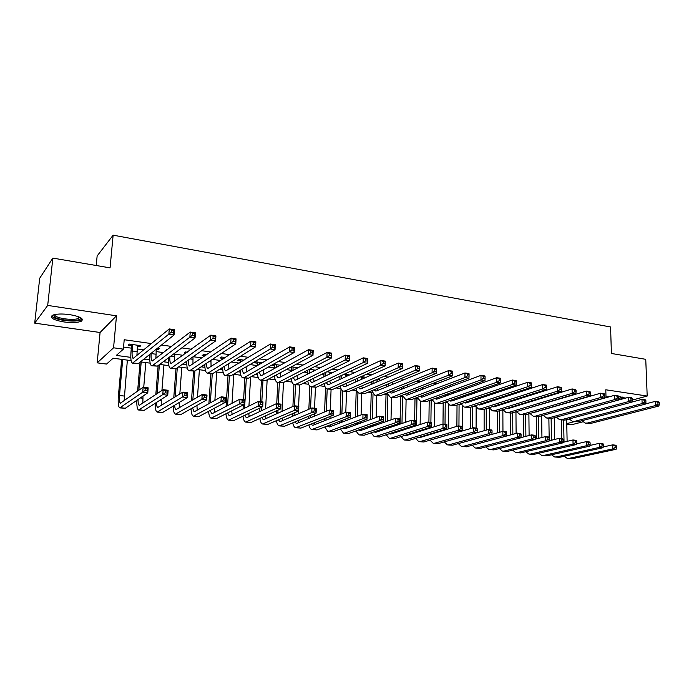 <?xml version="1.0" encoding="UTF-8"?>
<svg xmlns="http://www.w3.org/2000/svg" width="694" height="694" viewBox="0 0 694 694"><rect width="100%" height="100%" fill="white"/><g stroke="black" fill="none" stroke-linecap="round" stroke-linejoin="round"><path stroke-width="1.04" d="M63.909 321.938C71.976 322.962 77.797 322.71 81.363 321.183C84.13 318.754 80.322 316.577 69.947 314.651C61.853 313.601 55.988 313.835 52.354 315.354C49.578 317.852 53.429 320.047 63.909 321.938M625.433 398.148L618.458 396.352M131.123 360.62L113.131 358.225L106.52 364.064L97.186 362.849L113.564 347.807L123.367 349.151L116.314 355.406L130.81 357.358M100.075 332.495L116.488 315.822L47.695 305.421L52.848 258.099L39.705 278.242L34.7 323.135L100.075 332.495L97.186 362.849M96.206 265.498L97.143 255.947L113.131 235.171L610.581 326.987L611.397 353.463L645.75 359.327L647.198 396.04L605.793 389.785L606.018 397.714M582.882 421.813L571.613 424.745L566.772 424.112M610.763 396.378L606.001 396.977M47.695 305.421L34.7 323.135M632.364 400.065L647.198 396.04M137.421 346.445L139.607 346.748L140.847 345.699L129.405 344.094L128.208 345.161L131.539 345.629M156.402 349.099L158.371 349.368L159.672 348.336L157.703 348.058M176.423 351.893L177.785 350.878M167.714 349.464L167.115 349.377L165.797 350.409L166.387 350.487M187.259 352.205L185.532 351.962L184.144 352.968L185.871 353.211M206.491 354.894L203.654 354.495L202.214 355.493L205.042 355.883M225.403 357.549L221.499 357.002L219.998 357.974L223.086 358.408M244.002 360.151L239.066 359.457L237.522 360.42L240.558 360.845M262.306 362.719L256.372 361.886L254.767 362.823L257.76 363.248M280.315 365.244L273.41 364.272L271.762 365.2L274.711 365.608M298.038 367.725L291.454 366.805L291.246 371.299M315.484 370.171L309.333 369.303M332.652 372.574L326.926 371.767M345.786 375.532L348.588 374.803L344.241 374.196M361.513 377.727L364.272 377.007L361.279 376.582M377.007 379.887L379.722 379.167L378.057 378.933M392.596 382.064L394.565 381.249M445.721 388.414L443.622 389.187M460.92 390.548L459.48 390.34L457.346 391.104L458.786 391.303M475.902 392.648L473.594 392.318L471.434 393.073L473.733 393.394M490.658 394.713L488.524 394.409M505.206 396.751L503.384 396.491M519.554 398.764L518.019 398.547M533.686 400.742L532.445 400.568M547.627 402.694L546.664 402.555M561.368 404.619L560.674 404.524M572.663 407.135L574.493 406.458M581.876 404.55L581.442 404.489M568.247 402.624L567.553 402.52M554.419 400.664L553.456 400.525M540.4 398.677L539.151 398.503M526.182 396.664L524.638 396.448M511.756 394.617L509.908 394.357M497.112 392.544L494.961 392.24M482.252 390.444L479.788 390.089M467.175 388.302L464.39 387.911M451.872 386.142L448.749 385.699M436.344 383.938L432.874 383.444M420.573 381.709L416.747 381.162M404.559 379.436L400.369 378.846M388.302 377.137L383.73 376.486M371.784 374.795L366.831 374.092M355.016 372.418L349.663 371.663M337.978 370.006L332.209 369.191M320.671 367.56L314.477 366.675M303.087 365.061L296.459 364.124M285.225 362.537L278.138 361.531M267.06 359.96L259.513 358.893M248.599 357.349L240.566 356.213M229.835 354.686L221.308 353.48M210.75 351.988L201.72 350.704M191.353 349.238L181.785 347.885M171.618 346.445L161.511 345.013M151.552 343.599L124.209 339.73L123.367 349.151M123.558 347.069L131.322 348.145M137.204 348.961L143.944 349.889M156.098 351.572L163.628 352.621M174.697 354.148L182.99 355.302M193.158 356.707L202.032 357.939M212.39 359.371L220.761 360.533M231.302 361.99L239.196 363.083M249.909 364.567L257.327 365.599M268.214 367.109L274.581 367.985M286.223 369.598L291.289 370.301M303.955 372.053L307.746 372.583M321.391 374.474L323.959 374.829M338.568 376.851L339.939 377.042M407.3 386.376L408.402 386.523M422.152 388.432L423.947 388.675M436.804 390.462L439.267 390.8M451.612 392.509L454.362 392.891M466.802 394.617L469.239 394.955M481.775 396.69L483.9 396.985M496.531 398.738L498.353 398.989M511.079 400.75L512.597 400.959M525.41 402.737L526.651 402.902M539.542 404.689L540.496 404.828M553.474 406.623L554.159 406.719M486.338 395.155L487.743 395.346M329.832 373.303L330.838 373.45M289.754 367.707L291.402 367.941M116.488 315.822L113.564 347.807M52.848 258.099L110.06 267.867L113.131 235.171M543.359 415.559L542.682 415.472M530.164 413.798L529.236 413.676M516.787 412.019L515.599 411.854M503.228 410.215L501.771 410.015M489.487 408.376L487.752 408.15M475.555 406.519L473.542 406.25M461.432 404.637L459.124 404.333M447.11 402.728L444.498 402.381M432.588 400.794L429.673 400.403M417.857 398.833L414.622 398.399M402.91 396.838L399.362 396.369M387.755 394.825L383.869 394.305M372.383 392.769L368.15 392.205M356.785 390.696L352.196 390.08M340.954 388.588L336.009 387.929M324.896 386.445L319.57 385.734M308.596 384.268L302.888 383.513M292.044 382.064L285.945 381.249M275.249 379.826L268.743 378.959M258.194 377.553L251.271 376.634M240.879 375.246L233.522 374.266M223.294 372.904L215.496 371.863M205.433 370.527L197.174 369.425M187.293 368.106L178.566 366.944M168.868 365.651L159.655 364.419M150.147 363.153L140.44 361.86M566.764 423.635L574.276 421.657M143.875 359.11L149.774 359.908M163.263 361.721L168.451 362.424M182.349 364.289L186.825 364.897M201.121 366.822L204.912 367.334M219.59 369.303L222.722 369.728M237.764 371.75L240.263 372.088M255.661 374.161L257.535 374.413M273.271 376.53L274.546 376.703M290.613 378.872L291.307 378.959M481.263 404.533L480.769 403.891M535.777 411.872L536.219 411.932M377.814 379.037L377.788 380M362.407 376.747L362.372 377.848M346.774 374.552L346.731 375.662M330.908 372.331L330.865 373.433M314.807 370.076L314.79 370.518M158.466 348.171L158.371 349.368M139.711 345.543L139.607 346.748M645.541 403.917L655.353 401.349L658.667 401.843L659.231 402.555L657.903 402.355L657.973 404.038L659.3 404.229L659.231 402.555M659.3 404.229L658.849 406.025L590.499 423.479L585.996 423.201M658.849 406.025L655.526 405.53L587.341 423.062L585.207 423.097L581.928 420.711M657.973 404.038L655.526 405.53L655.353 401.349L657.903 402.355M561.672 438.582L561.325 419.939M566.686 419.618L567.119 441.367M563.615 420.243L564.031 442.104M603.207 446.953L612.724 444.845L615.968 445.244L616.393 446.034L615.101 445.878L615.144 447.491L616.446 447.656L616.393 446.034M616.446 447.656L616.09 449.278L572.125 458.734L567.961 458.474M616.09 449.278L612.854 448.888L568.993 458.378L567.267 458.396L564.153 456.288M615.144 447.491L612.854 448.888L612.724 444.845L615.101 445.878M623.871 397.246C623.871 398.139 622.041 398.842 618.38 399.362M618.571 398.425L622.943 396.985M618.302 399.718L621.703 399.18M623.62 398.651L625.129 397.844M80.383 317.583L80.539 318.268C80.608 321.973 58.461 320.706 54.236 316.75L53.75 314.807M54.566 314.599L55.277 315.831C58.556 318.91 75.065 320.585 78.734 318.242L79.636 317.21M52.336 316.733C56.457 320.533 76.887 322.597 81.415 319.7L82.248 319.058M631.974 402.043L641.976 399.354L645.342 399.857L645.871 400.568L644.518 400.369L644.587 402.06L645.932 402.26L645.871 400.568M645.932 402.26L645.507 404.064L577.798 421.796L573.27 421.518M645.507 404.064L642.141 403.57L574.597 421.371L572.481 421.414L569.193 418.942M644.587 402.06L642.141 403.57L641.976 399.354L644.518 400.369M560.978 415.853L628.4 397.332L631.818 397.836L632.312 398.556L630.941 398.356L631.002 400.056L632.373 400.256L632.312 398.556M632.373 400.256L631.965 402.078L564.925 420.087L560.362 419.818M631.965 402.078L628.556 401.574L561.672 419.662L559.59 419.714L556.284 417.146M631.002 400.056L628.556 401.574L628.4 397.332L630.941 398.356M547.54 414.092L614.632 395.276L618.094 395.797L618.562 396.508L617.174 396.309L617.226 398.018L618.614 398.226L618.562 396.508M618.614 398.226L618.233 400.065L551.877 418.361L547.288 418.083M618.233 400.065L614.771 399.553L548.581 417.927L546.525 417.988L543.211 415.324M617.226 398.018L614.771 399.553L614.632 395.276L617.174 396.309M530.511 401.158L530.52 401.713M528.238 402.416L528.229 401.861M534.397 412.323L600.657 393.194L604.17 393.724L604.604 394.435L603.19 394.227L603.242 395.953L604.648 396.161L604.604 394.435M604.648 396.161L604.301 398.018L538.648 416.608L534.033 416.331M604.301 398.018L600.778 397.497L535.317 416.166L533.278 416.235L529.956 413.468M603.242 395.953L600.778 397.497L600.657 393.194L603.19 394.227M549.214 440.785L549.206 440.109M549.171 437.532L548.867 418.291M554.246 417.71L554.61 439.458M551.131 418.499L551.478 440.23M589.961 445.444L599.659 443.24L602.939 443.639L603.338 444.438L602.019 444.273L602.071 445.904L603.381 446.069L603.338 444.438M603.381 446.069L603.06 447.708L559.52 457.311L555.33 457.051M603.06 447.708L599.772 447.309L556.345 456.947L554.645 456.973L551.522 454.787M602.071 445.904L599.772 447.309L599.659 443.24L602.019 444.273M536.531 438.877L536.254 416.626M541.641 415.767L541.945 437.506M538.483 416.652L538.77 438.304M576.532 443.917L586.404 441.61L589.735 442.026L590.1 442.815L588.764 442.659L588.807 444.299L590.143 444.455L590.1 442.815M590.143 444.455L589.839 446.112L546.759 455.863L542.534 455.602M589.839 446.112L586.499 445.713L543.541 455.498L541.849 455.524L538.726 453.26M588.807 444.299L586.499 445.713L586.404 441.61L588.764 442.659M523.684 436.916L523.476 414.951M528.88 413.78L529.114 435.502M525.679 414.708L525.887 436.335M562.912 442.373L572.966 439.961L576.341 440.378L576.679 441.176L575.326 441.011L575.361 442.659L576.714 442.824L576.679 441.176M576.714 442.824L576.436 444.498L533.816 454.405L529.565 454.145M576.436 444.498L573.053 444.091L530.563 454.032L528.897 454.067L525.757 451.716M575.361 442.659L573.053 444.091L572.966 439.961L575.326 441.011M510.663 434.912L510.532 413.208M515.954 411.906L516.11 433.446M512.701 412.722L512.849 434.323M549.11 440.811L559.338 438.296L562.765 438.712L563.068 439.51L561.698 439.345L561.724 441.002L563.103 441.176L563.068 439.51M563.103 441.176L562.843 442.859L520.717 452.922L516.431 452.661M562.843 442.859L559.416 442.442L517.412 452.549L515.763 452.583L512.623 450.146M561.724 441.002L559.416 442.442L559.338 438.296L561.698 439.345M517.169 398.816L517.169 399.51M520.561 404.229L520.569 404.776M514.913 400.23L514.913 399.527M517.29 405.235L517.36 405.756M520.379 410.423L586.482 391.086L590.039 391.616L590.438 392.336L589.006 392.119L589.05 393.854L590.481 394.062L590.438 392.336M590.481 394.062L590.152 395.944L525.245 414.839L520.604 414.552M590.152 395.944L586.586 395.415L521.871 414.387L519.858 414.457L516.527 411.577M515.052 406.467L515.009 405.938M589.05 393.854L586.586 395.415L586.482 391.086L589.006 392.119M497.477 432.848L497.416 411.325M502.855 410.163L502.95 431.373M499.559 410.701L499.637 432.258M535.109 439.233L545.519 436.595L548.997 437.02L549.266 437.827L547.87 437.654L547.896 439.328L549.292 439.493L549.266 437.827M549.292 439.493L549.058 441.193L507.427 451.421L503.115 451.152M549.058 441.193L545.579 440.777L504.078 451.048L502.456 451.083L499.316 448.55M547.896 439.328L545.579 440.777L545.519 436.595L547.87 437.654M503.644 396.534L503.644 397.263M507.062 402.017L507.071 402.711M501.424 397.983L501.415 397.133M503.714 403.084L503.792 403.743M506.577 408.532L508.208 408.566L572.082 388.944L575.699 389.481L576.063 390.193L574.615 389.976L574.649 391.728L576.098 391.945L576.063 390.193M576.098 391.945L575.803 393.836L511.66 413.034L506.984 412.757M575.803 393.836L572.177 393.307L508.234 412.583L506.247 412.661L502.924 409.66M501.519 404.463L501.476 403.795M574.649 391.728L572.177 393.307L572.082 388.944L574.615 389.976M484.126 430.74L484.126 409.295M489.591 408.54L489.617 429.733M486.242 408.627L486.251 430.133M520.916 437.636L531.509 434.878L535.031 435.312L535.265 436.11L533.851 435.936L533.868 437.619L535.282 437.793L535.265 436.11M535.282 437.793L535.074 439.51L493.972 449.903L489.617 449.634M535.074 439.51L531.552 439.085L490.58 449.521L488.975 449.556L485.826 446.927M533.868 437.619L531.552 439.085L531.509 434.878L533.851 435.936M493.391 399.761L493.391 400.603L491.604 400.343M487.743 395.693L487.743 394.678M494.77 405.921L495.221 406.458M489.964 400.88L490.033 401.696M492.61 406.606L494.406 406.719L557.473 386.766L561.151 387.313L561.463 388.024L559.997 387.807L560.032 389.568L561.498 389.785L561.463 388.024M561.498 389.785L561.229 391.694L497.884 411.212L493.182 410.926M561.229 391.694L557.551 391.156L494.414 410.753L492.454 410.831L489.123 407.716M487.804 402.416L487.761 401.6M560.032 389.568L557.551 391.156L557.473 386.766L559.997 387.807M470.593 428.562L470.662 407.196M476.145 407.378L476.101 428.077M472.753 406.511L472.692 427.946M506.516 436.023L517.29 433.134L520.864 433.568L521.064 434.375L519.633 434.201L519.641 435.893L521.073 436.066L521.064 434.375M521.073 436.066L520.899 437.801L480.326 448.359L475.945 448.09M520.899 437.801L517.316 437.367L476.891 447.968L475.312 448.02L472.163 445.279M519.641 435.893L517.316 437.367L517.29 433.134L519.633 434.201M479.528 397.445L479.528 398.451M473.881 393.342L473.881 392.362M476.041 398.625L476.101 399.605M478.47 404.637L480.404 404.836L542.639 384.554L546.369 385.109L546.655 385.821L545.163 385.604L545.189 387.373L546.681 387.599L546.655 385.821M546.681 387.599L546.438 389.525L483.918 409.365L479.181 409.078M546.438 389.525L542.708 388.978L480.395 408.896L478.47 408.983L475.147 405.73M473.907 400.334L473.872 399.354M545.189 387.373L542.708 388.978L542.639 384.554L545.163 385.604M456.886 426.333L457.025 405.036M462.516 406.068L462.377 430.983M459.081 404.342L458.951 425.969M462.43 442.46L502.864 431.364L506.49 431.807L506.655 432.614L505.197 432.431L505.206 434.14L506.663 434.314L506.655 432.614M506.663 434.314L506.507 436.066L466.498 446.797L462.083 446.528M506.507 436.066L502.881 435.624L463.011 446.407L461.458 446.45L458.309 443.605M505.206 434.14L502.881 435.624L502.864 431.364L505.197 432.431M465.483 395.077L465.474 396.257M459.836 390.93L459.836 390.392M466.568 401.817L467.14 402.615M461.926 396.309L461.97 397.471M464.147 402.633L466.203 402.928L527.587 382.316L531.37 382.88L531.613 383.591L530.095 383.366L530.112 385.144L531.63 385.37L531.613 383.591M531.63 385.37L531.422 387.321L469.76 407.491L464.997 407.204M531.422 387.321L527.631 386.766L466.186 407.014L464.295 407.109L460.972 403.708M459.818 398.217L459.792 397.055M530.112 385.144L527.631 386.766L527.587 382.316L530.095 383.366M447.63 393.94L447.656 395.294M451.239 392.639L451.23 394.01M445.539 396.048L445.531 394.695M452.184 399.709L452.8 400.646M449.643 400.594L451.811 400.993L512.293 380.034L516.136 380.607L516.336 381.318L514.801 381.093L514.809 382.888L516.353 383.114L516.336 381.318M516.353 383.114L516.171 385.083L455.403 405.591L450.606 405.296M516.171 385.083L512.319 384.519L451.777 405.105L449.912 405.209L446.598 401.653M514.809 382.888L512.319 384.519L512.293 380.034L514.801 381.093M433.143 391.511L433.134 393.064M436.804 390.141L436.786 391.72M431.061 393.836L431.069 392.275M437.602 397.549L438.27 398.651M434.938 398.512L437.211 399.024L496.765 377.718L500.669 378.299L500.825 379.011L499.264 378.777L499.264 380.59L500.834 380.824L500.825 379.011M500.834 380.824L500.686 382.81L440.837 403.656L436.006 403.37M500.686 382.81L496.774 382.238L437.168 403.171L435.329 403.283L432.032 399.562M499.264 380.59L496.774 382.238L496.765 377.718L499.264 378.777M418.439 389.013L418.421 390.791M422.169 387.573L422.143 389.369M416.383 391.572L416.409 389.794M422.828 395.346L423.522 396.621M420.035 396.387L422.403 397.037L480.994 375.367L484.959 375.966L485.071 376.668L483.484 376.434L483.484 378.256L485.071 378.49L485.071 376.668M485.071 378.49L484.959 380.503L426.064 401.705L421.206 401.41M484.959 380.503L480.985 379.922L422.342 401.21L420.538 401.323L417.259 397.419M483.484 378.256L480.985 379.922L480.994 375.367L483.484 376.434M403.544 386.437L403.5 388.467M407.326 384.927L407.291 386.966M401.505 389.256L401.548 387.235M407.846 393.099L408.575 394.565M404.932 394.218L406.19 395.103L407.387 395.016L464.971 372.982L468.997 373.58L469.066 374.292L467.452 374.057L467.444 375.888L469.057 376.131L469.066 374.292M469.057 376.131L468.979 378.161L411.082 399.718L406.19 399.423M468.979 378.161L464.945 377.571L407.309 399.215L405.539 399.336L402.277 395.242M467.444 375.888L464.945 377.571L464.971 372.982L467.452 374.057M388.432 383.799L388.38 386.09M392.275 382.194L392.223 384.502M386.419 386.888L386.471 384.606M392.657 390.791L393.411 392.466M389.629 392.006L390.974 393.056L392.145 392.969L448.697 370.561L452.792 371.169L452.809 371.88L451.169 371.637L451.152 373.485L452.792 373.728L452.809 371.88M452.792 373.728L452.748 375.784L395.884 397.705L390.956 397.41M452.748 375.784L448.654 375.176L392.049 397.202L390.314 397.324L387.079 393.021M451.152 373.485L448.654 375.176L448.697 370.561L451.169 371.637M373.103 381.067L373.034 383.643M377.024 379.384L376.955 381.978M371.117 384.467L371.186 381.9M377.258 388.432L378.022 390.34M374.101 389.742L375.532 390.982L376.686 390.887L432.154 368.098L436.318 368.714L436.266 373.363L380.459 395.667L375.497 395.363M436.266 371.281L436.292 369.425L434.626 369.173L434.6 371.038L436.266 371.281L436.266 373.363L432.102 372.747L376.573 395.146L374.873 395.285L371.672 390.748M434.6 371.038L432.102 372.747L432.154 368.098L434.626 369.173M436.292 369.425L436.318 368.714M357.566 378.247L357.479 381.145M361.539 376.625L361.461 379.375M355.597 381.978L355.684 379.098M361.643 386.011L362.415 388.18M358.364 387.426L359.874 388.883L360.993 388.779L415.35 365.591L419.584 366.224L419.506 370.9L364.818 393.593L359.822 393.29M419.471 368.8L419.506 366.926L417.814 366.675L417.779 368.557L419.471 368.8L419.506 370.9L415.272 370.284L360.863 393.073L359.206 393.212C357.748 392.752 356.699 391.156 356.048 388.423M417.779 368.557L415.272 370.284L415.35 365.591L417.814 366.675M419.506 366.926L419.584 366.224M341.804 375.333L341.691 378.568M345.82 374.422L345.742 376.703M339.852 379.418L339.965 376.191M345.812 383.522L346.584 385.977M342.411 385.049L343.981 386.749L345.074 386.645L398.278 363.049L402.572 363.691L402.477 368.401L348.935 391.494L343.903 391.19M402.407 366.285L402.442 364.393L400.724 364.133L400.681 366.024L402.407 366.285L402.477 368.401L398.174 367.777L344.927 390.956L343.313 391.112C341.838 390.635 340.806 388.944 340.19 386.046M400.681 366.024L398.174 367.777L398.278 363.049L400.724 364.133M402.442 364.393L402.572 363.691M325.816 372.314L325.677 375.931M329.867 372.184L329.806 373.945M323.881 376.799L324.02 373.19M329.763 380.971L330.509 383.739M326.223 382.62L327.846 384.58L328.921 384.467L380.919 360.464L385.283 361.114L385.17 365.868L332.816 389.36L327.75 389.056M385.057 363.717L385.101 361.817L383.357 361.557L383.305 363.456L385.057 363.717L385.17 365.868L380.798 365.226L328.748 388.814L327.178 388.978C325.694 388.475 324.671 386.688 324.115 383.608M383.305 363.456L380.798 365.226L380.919 360.464L383.357 361.557M385.101 361.817L385.283 361.114M309.593 369.347L309.429 373.207M313.679 369.919L313.636 371.099M307.676 374.092L307.858 370.058M313.48 378.334L314.2 381.457M309.819 380.13L311.476 382.385L312.517 382.264L363.274 357.835L367.707 358.494L367.568 363.283L316.464 387.191L311.363 386.888M367.421 361.114L367.473 359.197L365.695 358.928L365.643 360.854L367.421 361.114L367.568 363.283L363.127 362.632L312.335 386.645L310.799 386.81C309.307 386.289 308.31 384.389 307.798 381.11M365.643 360.854L363.127 362.632L363.274 357.835L365.695 358.928M367.473 359.197L367.707 358.494M293.102 367.031L292.946 370.396M297.249 367.612L297.223 368.15M296.98 375.619L297.657 379.132M293.172 377.562L294.855 380.147L295.87 380.026L345.334 355.163L349.845 355.831L349.681 360.654L299.851 384.988L294.716 384.684M349.49 358.468L349.55 356.534L347.746 356.265L347.677 358.199L349.49 358.468L349.681 360.654L345.161 359.995L295.661 384.433L294.169 384.615C292.668 384.068 291.697 382.047 291.246 378.542M347.677 358.199L345.161 359.995L345.334 355.163L347.746 356.265M349.55 356.534L349.845 355.831M442.928 430.575L442.928 430.054M442.989 424.025L443.206 402.832M448.697 404.628L448.48 428.883M445.227 402.477L445.019 424.26M444.967 429.43L444.967 429.959M448.038 440.82L488.229 429.569L491.907 430.02L492.037 430.827L490.563 430.644L490.563 432.362L492.037 432.544L492.037 430.827M492.037 432.544L491.916 434.305L452.479 445.21L448.029 444.941M491.916 434.305L488.238 433.863L448.949 444.811L447.413 444.871L444.273 441.896M490.563 432.362L488.238 433.863L488.229 429.569L490.563 430.644M428.823 428.484L428.831 427.79M428.909 422.29L429.204 400.577M434.687 403.041L434.401 426.732M431.182 400.612L430.896 422.533M430.844 427.157L430.827 427.851M434.331 432.674L434.331 433.195M430.827 433.75L430.879 434.244M433.55 439.12L473.386 427.747L477.116 428.198L477.203 429.005L475.702 428.823L475.702 430.558L477.194 430.74L477.203 429.005M477.194 430.74L477.108 432.518L438.27 443.605L433.785 443.327M477.108 432.518L473.369 432.067L434.687 443.206L433.177 443.258L430.046 440.152M428.823 434.869L428.788 434.366M475.702 430.558L473.369 432.067L473.386 427.747L475.702 428.823M414.535 426.342L414.544 425.457M414.63 420.538L415.003 398.451M420.495 401.314L420.13 424.511M420.035 430.566L420.026 431.252M416.947 398.712L416.504 425.691M416.443 431.703L416.495 432.362M418.907 437.385L420.286 437.463L458.318 425.899L462.1 426.359L462.152 427.166L460.634 426.983L460.616 428.727L462.135 428.909L462.152 427.166M462.135 428.909L462.083 430.705L423.861 441.983L419.341 441.696M462.083 430.705L458.283 430.245L420.226 441.566L418.751 441.636L415.628 438.382M414.483 432.995L414.457 432.336M460.616 428.727L458.283 430.245L458.318 425.899L460.634 426.983M400.048 424.129L400.612 396.534M406.103 399.423L405.669 422.23M405.548 428.406L405.53 429.265M402.52 396.786L401.982 423.479M406.641 434.8L407.014 435.346M401.878 429.603L401.921 430.445M404.099 435.598L405.643 435.78L443.024 424.017L446.867 424.494L446.867 425.301L445.331 425.11L445.314 426.862L446.858 427.053L446.867 425.301M446.858 427.053L446.823 428.866L409.243 440.326L404.697 440.048M446.823 428.866L442.98 428.398L405.565 439.909L404.116 439.979L401.002 436.578M399.952 431.087L399.935 430.237M445.314 426.862L442.98 428.398L443.024 424.017L445.331 425.11M385.361 421.857L386.02 394.591M391.511 397.488L391.008 419.879M390.861 426.168L390.843 427.235M387.885 395.06L387.261 421.189M391.798 432.9L392.231 433.603M387.122 427.443L387.148 428.484M389.108 433.785L390.783 434.071L427.504 422.117L431.399 422.594L431.347 427.001L394.426 438.651L389.846 438.374M431.338 425.17L431.364 423.401L429.803 423.21L429.777 424.98L431.338 425.17L431.347 427.001L427.443 426.524L390.696 438.235L389.273 438.304L386.185 434.739M385.222 429.135L385.213 428.085M429.777 424.98L427.443 426.524L427.504 422.117L429.803 423.21M431.364 423.401L431.399 422.594M370.292 427.131L370.301 425.873M370.475 419.506L371.221 392.622M376.721 395.528L376.148 417.45M375.974 423.869L375.94 425.153M373.025 393.871L372.34 418.829M372.166 425.214L372.175 426.472M376.747 430.965L377.232 431.833M373.919 431.92L375.723 432.345L411.742 420.182L415.706 420.668L415.628 425.101L379.401 436.96L374.777 436.673M415.593 423.253L415.619 421.475L414.032 421.284L414.006 423.062L415.593 423.253L415.628 425.101L411.663 424.624L375.61 436.526L374.222 436.604L371.151 432.865M414.006 423.062L411.663 424.624L411.742 420.182L414.032 421.284M415.619 421.475L415.706 420.668M355.154 425.084L355.181 423.583M355.389 417.085L356.213 390.618M361.721 393.541L361.08 414.934M360.88 421.501L360.837 423.019M357.957 392.457L357.219 416.391M357.011 422.915L356.985 424.416M361.496 428.979L362.025 430.028M358.529 430.02L360.438 430.584L395.745 418.213L399.77 418.708L399.675 423.184L364.159 435.233L359.501 434.947M399.605 421.31L399.64 419.523L398.026 419.323L397.992 421.119L399.605 421.31L399.675 423.184L395.649 422.698L360.316 434.8L358.954 434.886L355.918 430.948M397.992 421.119L395.649 422.698L395.745 418.213L398.026 419.323M399.64 419.523L399.77 418.708M339.8 422.984L339.86 421.223M340.086 414.578L340.997 388.675M346.506 391.529L345.803 412.323M345.577 419.037L345.517 420.824M342.68 390.826L341.882 413.876M341.648 420.538L341.595 422.308M346.028 426.94L346.601 428.198M342.94 428.077L344.944 428.805L379.505 416.227L383.591 416.721L383.478 421.223L348.7 433.49L343.998 433.195M383.374 419.341L383.418 417.536L381.778 417.337L381.735 419.141L383.374 419.341L383.478 421.223L379.392 420.738L344.797 433.047L343.469 433.134L340.459 428.987M381.735 419.141L379.392 420.738L379.505 416.227L381.778 417.337M383.418 417.536L383.591 416.721M324.237 420.833L324.315 418.786M324.584 411.976L325.529 387.642M331.073 389.49L330.301 410.189M330.066 416.495L329.988 418.56M327.186 388.978L326.327 411.256M326.067 418.083L325.989 420.139M330.361 424.849L330.951 426.333M327.134 426.081L329.216 426.992L363.014 414.197L367.161 414.708L367.031 419.245L333.007 431.72L328.279 431.425M366.883 417.337L366.935 415.524L365.278 415.316L365.218 417.137L366.883 417.337L367.031 419.245L362.875 418.742L329.051 431.269L327.759 431.364L324.792 426.983M365.218 417.137L362.875 418.742L363.014 414.197L365.278 415.316M366.935 415.524L367.161 414.708M308.457 418.612L308.561 416.253M308.856 409.269L309.836 386.246M315.423 387.426L314.564 408.254M314.33 413.85L314.235 416.235M311.476 386.896L310.565 408.54M310.27 415.541L310.166 417.909M314.469 422.707L315.076 424.442M311.12 424.043L312.395 425.231L313.263 425.162L346.263 412.141L350.47 412.661L350.323 417.233L317.097 429.916L312.317 429.621M350.14 415.307L350.201 413.477L348.509 413.268L348.449 415.099L350.14 415.307L350.323 417.233L346.106 416.721L311.814 429.56C310.478 429.17 309.507 427.617 308.899 424.928M348.449 415.099L346.106 416.721L346.263 412.141L348.509 413.268M350.201 413.477L350.47 412.661M292.452 416.331L292.582 413.615M292.911 406.45L293.935 384.528M299.556 385.118L298.602 406.294M298.385 411.091L298.255 413.832M295.54 384.797L294.568 405.799M294.247 412.895L294.117 415.611M298.359 420.495L298.975 422.516M294.881 421.943L296.234 423.375L297.067 423.297L329.242 410.059L333.528 410.579L333.354 415.186L300.944 428.094L296.13 427.79M333.137 413.242L333.198 411.395L331.489 411.186L331.42 413.034L333.137 413.242L333.354 415.186L329.069 414.665L295.644 427.738C294.299 427.322 293.345 425.682 292.773 422.82M331.42 413.034L329.069 414.665L329.242 410.059L331.489 411.186M333.198 411.395L333.528 410.579M276.221 413.971L276.377 410.874M276.741 403.613L277.808 382.446L282.996 382.758L277.296 382.377C275.787 381.804 274.841 379.644 274.46 375.896M283.473 382.515L282.05 411.342M279.37 382.654L278.311 403.804M277.99 410.137L277.843 413.242M282.024 418.213L282.64 420.547M278.407 419.792L279.821 421.492L280.636 421.414L311.962 407.933L316.308 408.471L316.117 413.103L284.557 426.237L279.699 425.943M315.857 411.143L315.935 409.278L314.191 409.07L314.113 410.926L315.857 411.143L316.117 413.103L311.771 412.583L279.222 425.882C277.878 425.448 276.941 423.713 276.42 420.659M314.113 410.926L311.771 412.583L311.962 407.933L314.191 409.07M315.935 409.278L316.308 408.471M276.368 364.688L276.221 367.499M274.564 368.41L274.763 364.463M280.246 372.799L280.853 376.764M276.281 374.925L277.982 377.883L278.962 377.753L327.091 352.448L331.68 353.125L331.498 357.991L282.996 382.758M331.255 355.77L331.324 353.819L329.485 353.55L329.416 355.502L331.255 355.77L331.498 357.991L326.9 357.315L278.736 382.194M329.416 355.502L326.9 357.315L327.091 352.448L329.485 353.55M331.324 353.819L331.68 353.125M259.365 362.303L259.252 364.489M257.639 365.417L257.821 362.086M263.278 369.876L263.807 374.344M259.157 372.192L260.849 375.584L261.803 375.445L308.535 349.681L313.202 350.375L312.994 355.276L265.88 380.494L260.666 380.182M312.708 353.029L312.786 351.069L310.921 350.791L310.834 352.752L312.708 353.029L312.994 355.276L308.318 354.591L261.56 379.922L260.155 380.112C258.636 379.505 257.726 377.189 257.422 373.172M310.834 352.752L308.318 354.591L308.535 349.681L310.921 350.791M312.786 351.069L313.202 350.375M242.111 359.891L242.024 361.357M240.471 362.311L240.627 359.683M246.084 366.84L246.491 371.88M241.79 369.373L243.455 373.251L244.375 373.103L289.667 346.87L294.412 347.573L294.178 352.517L248.495 378.187L243.247 377.874M293.84 350.244L293.935 348.267L292.035 347.98L291.94 349.967L293.84 350.244L294.178 352.517L289.424 351.815L244.106 377.605L242.753 377.814C241.226 377.163 240.358 374.673 240.141 370.344M291.94 349.967L289.424 351.815L289.667 346.87L292.035 347.98M293.935 348.267L294.412 347.573M224.587 357.436L224.552 358.095M228.647 363.656L228.916 369.355M223.043 359.067L223.164 357.237M224.179 366.441C224.353 369.017 224.891 370.492 225.784 370.874L270.469 344.007L275.292 344.727L275.041 349.707L230.842 375.853L225.55 375.541M274.651 347.408L274.755 345.412L272.82 345.126L272.716 347.121L274.651 347.408L275.041 349.707L270.2 348.995L226.383 375.263L225.082 375.471C223.546 374.777 222.722 372.088 222.609 367.421M272.716 347.121L270.2 348.995L270.469 344.007L272.82 345.126M274.755 345.412L275.292 344.727M259.756 411.533L259.946 408.003M260.293 401.592L261.456 380.286M267.155 379.809L265.62 408.766M262.965 380.486L261.812 401.783M261.517 407.248L261.326 410.796M265.464 415.862L266.062 418.551M261.716 417.571L263.173 419.575L263.963 419.497L294.403 405.782L298.819 406.32L298.611 410.995L267.919 424.364L263.026 424.06M298.307 409.009L298.385 407.135L296.616 406.918L296.538 408.792L298.307 409.009L298.611 410.995L294.187 410.458L262.566 424.008C261.213 423.548 260.302 421.692 259.842 418.43M296.538 408.792L294.187 410.458L294.403 405.782L296.616 406.918M298.385 407.135L298.819 406.32M243.047 409.009L243.282 404.992M243.603 399.544L244.861 378.091M250.612 376.998L248.946 406.077M246.318 378.282L244.574 408.254M248.678 413.416L249.233 416.504M244.782 415.29L246.266 417.632L247.029 417.545L276.559 403.587L281.044 404.142L280.81 408.844L251.037 422.455L246.101 422.143M280.471 406.84L280.558 404.958L278.762 404.732L278.667 406.623L280.471 406.84L280.81 408.844L276.325 408.306L245.659 422.099C244.297 421.614 243.412 419.627 243.013 416.14M278.667 406.623L276.325 408.306L276.559 403.587L278.762 404.732M280.558 404.958L281.044 404.142M226.097 406.389L228.014 375.862M233.809 374.309L232.03 403.283M229.419 376.053L227.571 405.617M231.657 410.874L232.16 414.422M227.615 412.921L229.115 415.663L229.844 415.576L258.428 401.366L262.991 401.93L262.731 406.667L233.895 420.521L228.916 420.208M262.341 404.637L262.445 402.737L260.614 402.511L260.51 404.42L262.341 404.637L262.731 406.667L258.168 406.111L228.491 420.156C227.129 419.644 226.279 417.519 225.949 413.771M260.51 404.42L258.168 406.111L258.428 401.366L260.614 402.511M262.445 402.737L262.991 401.93M208.903 403.648L210.924 373.598M216.736 372.027L214.88 400.343M212.269 373.736L210.334 402.858M214.403 408.228L214.828 412.297M210.204 410.466L211.687 413.659L212.399 413.563L240.003 399.102L244.635 399.675L244.357 404.446L216.493 418.551L211.47 418.239M243.924 402.399L244.028 400.49L242.171 400.256L242.059 402.173L243.924 402.399L244.357 404.446L239.716 403.891L211.063 418.187C209.692 417.649 208.885 415.35 208.634 411.308M242.059 402.173L239.716 403.891L240.003 399.102L242.171 400.256M244.028 400.49L244.635 399.675M210.95 360.325L211.071 366.77M205.363 355.666L205.424 354.747M206.309 363.387C206.396 366.337 206.907 368.028 207.844 368.462L250.933 341.101L255.852 341.83L255.566 346.853L212.911 373.476L207.584 373.164M255.132 344.528L255.245 342.515L253.275 342.22L253.154 344.233L255.132 344.528L255.566 346.853L250.647 346.124L208.382 372.878L207.133 373.103C205.589 372.34 204.817 369.434 204.825 364.367M253.154 344.233L250.647 346.124L250.933 341.101L253.275 342.22M255.245 342.515L255.852 341.83M191.466 400.785L193.565 371.325M199.395 369.72L197.478 397.254M194.901 370.926L192.837 399.978M196.914 405.443L197.235 410.119M192.55 407.916L193.999 411.629L194.684 411.533L221.265 396.803L225.975 397.384L225.671 402.199L198.822 416.556L193.756 416.235M225.194 400.126L225.316 398.2L223.425 397.966L223.303 399.9L225.194 400.126L225.671 402.199L220.952 401.626L193.366 416.192C191.995 415.602 191.232 413.13 191.076 408.749M223.303 399.9L220.952 401.626L221.265 396.803L223.425 397.966M225.316 398.2L225.975 397.384M192.993 356.82L192.949 364.133M188.195 360.195C188.169 363.578 188.638 365.521 189.609 366.016L231.059 338.134L236.064 338.88L235.752 343.938L194.693 371.064L189.332 370.743M235.257 341.587L235.387 339.566L233.384 339.262L233.253 341.292L235.257 341.587L235.752 343.938L230.738 343.209L190.095 370.457L188.898 370.691C187.345 369.859 186.643 366.692 186.781 361.184M233.253 341.292L230.738 343.209L231.059 338.134L233.384 339.262M235.387 339.566L236.064 338.88M173.769 397.766L175.964 368.748M181.802 367.378L179.824 393.984M179.147 402.537L179.373 407.881M177.282 367.846L175.088 396.951M174.645 405.244C174.784 407.794 175.252 409.234 176.042 409.564L202.223 394.47L207.012 395.06L206.682 399.909L180.874 414.526L175.773 414.205M206.153 397.818L206.283 395.866L204.366 395.632L204.236 397.584L206.153 397.818L206.682 399.909L201.885 399.328L175.391 414.162C174.02 413.529 173.309 410.831 173.257 406.077M204.236 397.584L201.885 399.328L202.223 394.47L204.366 395.632M206.283 395.866L207.012 395.06M174.775 353.125L174.55 361.409M169.83 356.82C169.666 360.707 170.082 362.945 171.097 363.526L210.829 335.124L215.921 335.887L215.582 340.98L176.181 368.618L170.785 368.297M215.036 338.603L215.175 336.555L213.136 336.252L212.997 338.299L215.036 338.603L215.582 340.98L210.482 340.233L171.513 367.993L170.368 368.236C168.816 367.317 168.191 363.847 168.486 357.826M212.997 338.299L210.482 340.233L210.829 335.124L213.136 336.252M215.175 336.555L215.921 335.887M155.82 394.574L158.145 365.556M163.931 364.992L161.928 390.505M161.225 399.397L161.242 405.591M159.403 364.61L157.078 393.732M156.488 402.442C156.54 405.409 156.974 407.083 157.798 407.473L182.86 392.093L187.727 392.691L187.371 397.575L162.656 412.47L157.503 412.149M186.799 395.459L186.938 393.507L184.986 393.264L184.838 395.224L186.799 395.459L187.371 397.575L182.496 396.994L157.139 412.106C155.768 411.403 155.118 408.462 155.196 403.275M184.838 395.224L182.496 396.994L182.86 392.093L184.986 393.264M186.938 393.507L187.727 392.691M151.214 353.246L151.188 353.576C150.902 357.861 151.257 360.342 152.272 361.001L190.243 332.062L195.422 332.834L195.057 337.969L157.382 366.128L151.934 365.799M156.297 349.186L155.864 358.616M194.45 335.558L194.606 333.502L192.524 333.189L192.377 335.254L194.45 335.558L195.057 337.969L189.861 337.206L152.628 365.495L151.544 365.747C150.017 364.758 149.47 361.036 149.913 354.591L149.939 354.261M192.377 335.254L189.861 337.206L190.243 332.062L192.524 333.189M194.606 333.502L195.422 332.834M137.62 391.173L140.067 362.155M145.783 362.572L143.736 387.295M142.999 396.083L142.834 403.24M141.203 361.964L138.817 390.314M138.089 399.466C138.019 402.928 138.41 404.88 139.268 405.339L163.168 389.672L168.122 390.288L167.74 395.207L144.135 410.38L138.939 410.05M167.107 393.073L167.263 391.095L165.276 390.852L165.12 392.83L167.107 393.073L167.74 395.207L162.778 394.608L138.6 410.015C137.23 409.226 136.657 405.99 136.874 400.308M165.12 392.83L162.778 394.608L163.168 389.672L165.276 390.852M167.263 391.095L168.122 390.288M132.754 344.562L132.198 350.964C131.886 355.285 132.198 357.774 133.153 358.434L169.275 328.939L174.558 329.719L174.159 334.907L138.271 363.595L132.78 363.266M137.525 345.23L136.892 355.727M173.5 332.469L173.656 330.387L171.539 330.075L171.383 332.157L173.5 332.469L174.159 334.907L168.876 334.126L132.415 363.222C130.984 362.233 130.507 358.494 130.984 352.005L131.652 344.415M171.383 332.157L168.876 334.126L169.275 328.939L171.539 330.075M173.656 330.387L174.558 329.719M122.708 359.501L119.507 395.493C119.177 399.961 119.489 402.529 120.444 403.179L143.138 387.217L148.178 387.833L147.77 392.804L142.721 392.197L119.767 407.89C118.336 406.901 117.867 403.049 118.37 396.343L121.667 359.362M127.358 360.117L124.148 400.802M147.085 390.635L147.249 388.649L145.228 388.397L145.063 390.392L147.085 390.635L147.77 392.804L125.328 408.254L120.088 407.925M145.063 390.392L142.721 392.197L143.138 387.217L145.228 388.397M147.249 388.649L148.178 387.833M590.499 423.479L587.341 423.062M572.125 458.734L568.993 458.378M577.798 421.796L574.597 421.371M564.925 420.087L561.672 419.662M551.877 418.361L548.581 417.927M538.648 416.608L535.317 416.166M559.52 457.311L556.345 456.947M546.759 455.863L543.541 455.498M533.816 454.405L530.563 454.032M520.717 452.922L517.412 452.549M525.245 414.839L521.871 414.387M507.427 451.421L504.078 451.048M507.071 402.468L506.082 402.329M511.66 413.034L508.234 412.583M493.972 449.903L490.58 449.521M497.884 411.212L494.414 410.753M480.326 448.359L476.891 447.968M479.034 398.616L476.925 398.33M483.918 409.365L480.395 408.896M466.498 446.797L463.011 446.407M464.442 396.612L462.022 396.283M469.76 407.491L466.186 407.014M449.643 394.582L447.63 394.305M455.403 405.591L451.777 405.105M434.626 392.518L433.125 392.31M440.837 403.656L437.168 403.171M419.393 390.427L418.421 390.288M426.064 401.705L422.342 401.21M411.082 399.718L407.309 399.215M395.884 397.705L392.049 397.202M380.459 395.667L376.573 395.146M364.818 393.593L360.863 393.073M348.935 391.494L344.927 390.956M332.816 389.36L328.748 388.814M316.464 387.191L312.335 386.645M299.851 384.988L295.661 384.433M452.479 445.21L448.949 444.811M438.27 443.605L434.687 443.206M420.035 430.965L419.115 430.861M423.861 441.983L420.226 441.566M405.53 429.256L403.63 429.031M409.243 440.326L405.565 439.909M390.21 427.452L387.903 427.174M394.426 438.651L390.696 438.235M374.639 425.613L372.166 425.318M379.401 436.96L375.61 436.526M358.841 423.748L356.994 423.531M364.159 435.233L360.316 434.8M342.801 421.848L341.604 421.709M348.7 433.49L344.797 433.047M326.518 419.931L325.998 419.87M333.007 431.72L329.051 431.269M317.097 429.916L313.081 429.465M300.944 428.094L296.867 427.634M284.557 426.237L280.419 425.778M265.88 380.494L261.56 379.922M248.495 378.187L244.106 377.605M228.612 364.211L227.91 364.116M230.842 375.853L226.383 375.263M267.919 424.364L263.729 423.887M251.037 422.455L246.778 421.969M233.895 420.521L229.567 420.026M216.493 418.551L212.104 418.057M210.855 361.774L209.12 361.531M212.911 373.476L208.382 372.878M198.822 416.556L194.363 416.053M192.819 359.292L190.017 358.911M194.693 371.064L190.095 370.457M180.874 414.526L176.345 414.014M174.498 356.777L170.603 356.239M176.181 368.618L171.513 367.993M161.147 400.412L159.88 400.256M162.656 412.47L158.05 411.95M155.89 354.218L151.188 353.576M157.382 366.128L152.628 365.495M142.817 398.243L140.301 397.948M144.135 410.38L139.468 409.85M136.978 351.624L132.198 350.964M138.271 363.595L133.439 362.953M124.209 396.048L119.507 395.493M125.328 408.254L120.583 407.716M79.636 317.245L80.539 318.268M78.873 316.88L78.734 318.242M520.968 410.518L520.465 410.449M507.357 408.688L506.863 408.627M493.564 406.84L493.078 406.771M479.58 404.958L479.094 404.897M465.396 403.049L464.919 402.988M451.013 401.123L450.545 401.063M436.422 399.163L435.971 399.102M421.631 397.176L421.18 397.115M406.623 395.164L406.19 395.103"/></g></svg>
